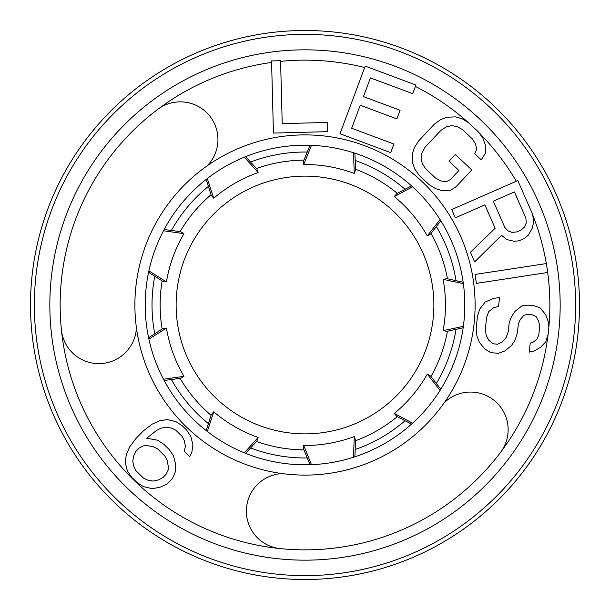 <?xml version="1.0" encoding="UTF-8"?>
<svg xmlns="http://www.w3.org/2000/svg" width="610" height="610" viewBox="0 0 610 610"><rect width="100%" height="100%" fill="white"/><g stroke="black" fill="none" stroke-linecap="round" stroke-linejoin="round"><path stroke-width="0.91" d="M34.366 305A270.634 270.634 0 0 1 305 34.366A270.634 270.634 0 0 1 575.634 305A270.634 270.634 0 0 1 305 575.634A270.634 270.634 0 0 1 34.366 305M463.173 282.232L446.916 278.656L443.112 279.365A140.475 140.475 0 0 1 443.112 330.635L463.371 326.365M411.529 185.89L396.774 193.599L394.319 196.58A140.475 140.475 0 0 1 427.282 235.864L440.054 219.569M427.282 235.864L430.645 233.958L440.801 220.774M310.04 145.279L303.696 160.666L303.734 164.532A140.475 140.475 0 0 1 354.235 173.438L353.541 152.752M354.235 173.438L355.584 169.816L354.89 153.186M206.195 179.401L211.228 195.269L213.736 198.212A140.475 140.475 0 0 1 258.144 172.569L244.32 157.166M258.144 172.569L256.856 168.924L245.632 156.633M148.581 272.296L162.634 281.218L166.446 281.858A140.475 140.475 0 0 1 183.984 233.668L163.488 230.755M183.984 233.668L180.659 231.708L164.151 229.505M463.371 283.635L443.112 279.365M412.581 186.835L394.319 196.58M311.458 145.325L303.734 164.532M207.308 178.532L213.736 198.212M148.878 270.916L166.446 281.858M411.529 424.11L396.774 416.401L394.319 413.42L412.581 423.165M394.319 413.42A140.475 140.475 0 0 0 427.282 374.136L440.054 390.43M148.581 337.704L162.634 328.782L166.446 328.142A140.475 140.475 0 0 0 183.984 376.332L163.488 379.245M166.446 328.142L148.878 339.084M206.195 430.599L211.228 414.731L213.736 411.788A140.475 140.475 0 0 0 258.144 437.431L244.32 452.833M213.736 411.788L207.308 431.468M310.04 464.721L303.696 449.334L303.734 445.468A140.475 140.475 0 0 0 354.235 436.562L353.541 457.248M303.734 445.468L311.458 464.675M463.173 327.768L446.916 331.344L443.112 330.635M440.801 389.226L430.645 376.042L427.282 374.136M164.151 380.495L180.659 378.291L183.984 376.332M245.632 453.367L256.856 441.076L258.144 437.431M354.89 456.814L355.584 440.184L354.235 436.562M444.179 402.813A170.114 170.114 0 0 1 282.186 473.574A37.629 37.629 0 0 0 248.56 523.784A37.629 37.629 0 0 0 280.196 548.596A244.862 244.862 0 0 1 280.188 548.596A244.862 244.862 0 0 0 500.574 452.338A37.629 37.629 0 0 0 495.35 401.418A37.629 37.629 0 0 0 444.179 402.813A170.114 170.114 0 0 0 207.186 165.821A37.629 37.629 0 0 0 208.582 114.65A37.629 37.629 0 0 0 157.662 109.426A244.862 244.862 0 0 0 61.404 329.804A37.629 37.629 0 0 0 125.447 352.603A37.629 37.629 0 0 0 136.426 327.814A170.114 170.114 0 0 1 207.186 165.821M271.595 62.433A244.862 244.862 0 0 0 157.67 109.426A244.862 244.862 0 0 0 157.662 109.426M485.43 485.43A255.171 255.171 0 0 1 124.57 485.43A255.171 255.171 0 0 1 124.57 124.57A255.171 255.171 0 0 1 485.43 124.57A255.171 255.171 0 0 1 485.43 485.43A255.171 255.171 0 0 0 485.43 124.57A255.171 255.171 0 0 0 124.57 124.57A255.171 255.171 0 0 0 124.57 485.43A255.171 255.171 0 0 0 485.43 485.43M415.395 86.437A244.862 244.862 0 0 1 468.358 122.595L472.491 126.392M546.819 266.524L547.277 269.498M504.775 227.347L493.315 201.178L514.413 191.936L525.873 218.106L526.278 222.856L524.669 226.844L521.054 230.069L516.838 231.914L512.011 232.387L507.993 230.862L504.775 227.347M273.44 133.071L327.547 131.661L327.303 122.45L282.216 123.632L280.569 60.695L271.557 60.931L273.44 133.071M351.657 128.26L360.243 105.24L396.874 118.904L400.091 110.265L363.461 96.609L370.438 77.905L412.703 93.665L415.921 85.034L365.207 66.116L339.991 133.743L390.705 152.652L393.923 144.021L351.657 128.26M471.797 169.938L455.35 154.513L449.044 161.238L458.918 170.487L450.515 179.454L446.268 181.78L440.877 180.941L435.441 177.945L425.566 168.696L422.227 163.457L421.037 158.135L421.998 152.713L425.101 147.208L440.855 130.403L446.154 126.949L451.491 125.645L456.882 126.491L462.327 129.48L472.193 138.737L475.533 143.968L476.723 149.298L474.671 153.682L481.252 159.858L485.407 153.224L485.217 144.631L482.929 138.279L478.499 132.019L468.625 122.762L462.09 118.744L455.601 116.868L447.016 117.234L440.618 119.659L434.274 124.234L418.521 141.04L414.365 147.666L412.36 154.2L412.543 162.801L414.83 169.153L419.268 175.413L429.143 184.67L435.677 188.688L442.158 190.564L450.752 190.19L456.044 186.744L471.797 169.938M495.129 228.285L470.424 252.243L474.641 261.881L501.565 235.323L506.788 239.593L514.222 241.263L519.049 240.79L524.676 238.327L528.29 235.102L532.111 228.506L533.918 221.148L532.301 213.645L517.829 180.598L451.72 209.55L455.342 217.816L484.874 204.876L495.129 228.285M547.734 272.472L546.369 263.558L475.03 274.454L476.387 283.375L547.734 272.472M529.259 352.115L534.002 351.101L540.582 347.265L545.797 341.768L548.108 334.455L548.901 326.975L548.001 320.837L545.584 314.531L540.109 307.905L534.154 305.762L528.046 305.122L521.779 305.968L515.038 311.306L511.355 316.964L509.197 322.781L508.252 331.756L506.094 337.574L502.564 341.737L497.668 344.246L493.086 343.758L488.824 340.288L486.239 335.477L485.346 329.339L486.605 317.375L488.77 311.558L493.818 307.554L498.561 306.54L499.506 297.573L493.238 298.42L485.133 302.102L479.765 309.095L477.447 316.407L476.181 328.371L476.921 336.003L479.346 342.309L484.82 348.935L490.608 352.572L498.248 353.373L504.668 351.032L511.409 345.695L515.099 340.037L517.41 332.724L518.363 323.75L520.361 319.426L523.891 315.263L528.626 314.249L531.684 314.577L536.106 316.552L538.683 321.363L539.736 326.007L538.79 334.981L536.792 339.305L533.422 341.974L530.204 343.148L529.259 352.115M175.695 464.53L173.56 455.983L169.275 449.616L163.915 444.347L157.471 440.176L146.736 438.239L156.412 430.523L160.712 428.296L166.088 427.114L171.456 428.083L175.756 430.149L182.192 436.47L184.327 440.725L185.394 446.078L184.311 451.469L189.679 456.737L191.83 452.399L192.92 444.858L190.785 436.303L186.492 429.943L182.207 425.727L175.764 421.556L167.178 419.573L159.652 420.793L152.126 424.163L143.525 430.774L135.992 438.445L129.533 447.168L126.3 454.755L125.21 462.296L127.345 470.851L131.63 477.211L136.998 482.479L143.434 486.65L152.027 488.633L159.546 487.413L167.071 484.043L172.455 478.568L175.688 470.981L175.695 464.53M166.011 474.389L162.786 477.676L158.486 479.91L153.11 481.092L147.742 480.123L143.449 478.057L135.939 470.684L133.796 466.421L132.736 461.076L133.819 455.678L135.969 451.339L139.202 448.053L143.502 445.818L147.795 445.735L153.163 446.703L157.464 448.769L164.967 456.15L167.109 460.405L168.177 465.758L168.169 470.051L166.011 474.389M280.188 548.596A244.862 244.862 0 0 1 61.404 329.804A37.629 37.629 0 0 0 125.447 352.603M417.995 417.995A159.805 159.805 0 0 0 417.995 192.005A159.805 159.805 0 0 0 192.005 192.005A159.805 159.805 0 0 0 192.005 417.995A159.805 159.805 0 0 0 417.995 417.995M30.5 305A274.5 274.5 0 0 0 305 579.5A274.5 274.5 0 0 0 579.5 305A274.5 274.5 0 0 0 305 30.5A274.5 274.5 0 0 0 30.5 305M433.87 305A128.87 128.87 0 0 0 305 176.13A128.87 128.87 0 0 0 176.13 305A128.87 128.87 0 0 0 305 433.87A128.87 128.87 0 0 0 433.87 305M447.458 331.222A144.852 144.852 0 0 1 430.988 376.484M397.27 416.661A144.852 144.852 0 0 1 355.561 440.74M303.91 449.852A144.852 144.852 0 0 1 256.482 441.487M211.06 415.265A144.852 144.852 0 0 1 180.102 378.368M162.161 329.08A144.852 144.852 0 0 1 162.161 280.92M447.458 278.778A144.852 144.852 0 0 0 430.988 233.516M397.27 193.339A144.852 144.852 0 0 0 355.561 169.26M303.91 160.148A144.852 144.852 0 0 0 256.482 168.512M211.06 194.735A144.852 144.852 0 0 0 180.102 231.632M364.681 67.527A244.862 244.862 0 0 0 280.592 61.358M516.296 181.269A244.862 244.862 0 0 0 478.987 132.705M546.324 263.558A244.862 244.862 0 0 0 532.446 214.316M548.878 326.914A244.862 244.862 0 0 0 547.688 272.479M500.574 452.338A244.862 244.862 0 0 0 548.07 334.524M282.186 473.574A170.114 170.114 0 0 1 136.426 327.814M456.028 280.661A152.973 152.973 0 0 0 436.341 226.569M405.048 189.275A152.973 152.973 0 0 0 355.195 160.491M307.257 152.042A152.973 152.973 0 0 0 250.565 162.039M208.406 186.378A152.973 152.973 0 0 0 171.402 230.473M154.757 276.216A152.973 152.973 0 0 0 154.757 333.784M456.028 329.339A152.973 152.973 0 0 1 436.341 383.431M405.048 420.725A152.973 152.973 0 0 1 355.195 449.509M307.257 457.957A152.973 152.973 0 0 1 250.565 447.961M208.406 423.622A152.973 152.973 0 0 1 171.402 379.527"/></g></svg>
